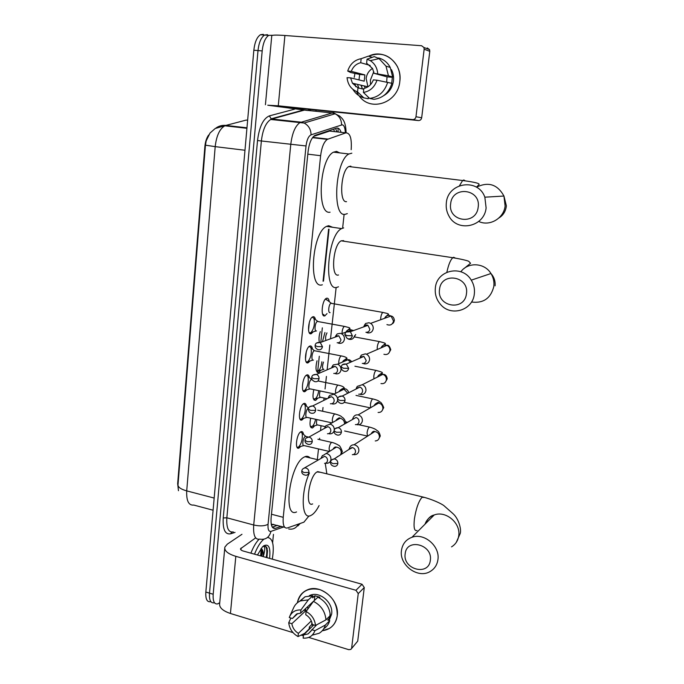 <?xml version="1.0" encoding="UTF-8"?>
<svg xmlns="http://www.w3.org/2000/svg" width="684" height="684" viewBox="0 0 684 684"><rect width="100%" height="100%" fill="white"/><g stroke="black" fill="none" stroke-linecap="round" stroke-linejoin="round"><path stroke-width="1.03" d="M312.99 332.082L311.194 333.698C306.783 335.63 308.279 318.59 312.691 316.863L312.973 316.752C314.187 316.47 315.025 317.419 315.469 319.599M309.826 361.22L308.133 362.768C303.645 364.982 305.269 347.771 309.724 346.087L309.895 346.018C311.152 345.659 311.998 346.591 312.434 348.814M306.697 390.008L305.098 391.504C300.55 393.95 302.319 376.61 306.8 374.96L306.851 374.943C308.142 374.499 309.006 375.413 309.424 377.688M303.611 418.463L301.995 419.95C297.514 422.302 299.421 405.261 303.841 403.526L303.91 403.5C305.201 403.03 306.056 403.936 306.449 406.211M300.567 446.592L298.925 448.08C294.548 450.329 296.514 433.733 300.874 431.784L301.046 431.698C302.319 431.253 303.14 432.16 303.508 434.408M327.037 313.605L324.814 315.863C320.394 317.692 321.942 300.071 326.379 298.327L326.713 298.198C328.012 297.959 328.867 299.122 329.269 301.678M319.36 342.231C318.676 339.161 318.992 335.63 320.292 331.629M318.718 372.498C315.82 372.31 315.256 368.411 317.017 360.801M317.641 398.302L315.649 400.371C312.921 400.388 312.306 396.805 313.811 389.632M314.58 425.893L312.579 427.953C310.049 428.073 309.407 424.815 310.647 418.172M351.183 149.693C351.901 138.459 350.123 132.85 345.847 132.858L327.311 139.374C323.942 141.827 321.711 147.265 320.625 155.695L283.227 517.318C282.697 525.021 284.057 528.57 287.323 527.98L303.927 522.157L308.988 515.933M208.637 135.03C206.577 137.92 205.32 141.759 204.875 146.547L177.66 483.682L178.464 490.71M271.232 524.089L284.689 527.279M332.159 131.354L329.62 131.072L313.588 136.398M317.333 459.605L318.496 448.926M319.513 439.607L319.667 438.23M320.497 430.604L321.035 425.704M322.617 411.255L323.019 407.51M323.797 400.414L324.062 398.028M325.054 388.948L326.422 376.422M327.14 369.822L329.85 344.975M330.526 338.802L336.143 287.425M342.658 227.755L344.129 214.28M320.728 370.395L318.761 372.481L317.102 372.147M219.735 602.732L217.589 603.921C214.263 604.382 212.792 601.159 213.186 594.242L262.186 50.915L258.005 50.573C258.911 42.579 261.1 37.406 264.571 35.055L267.478 34.653L264.571 35.055C261.1 37.406 258.911 42.579 258.005 50.573L209.509 593.139L258.005 50.573L253.841 50.231C254.739 42.254 256.936 37.09 260.424 34.739L263.349 34.337M213.955 602.818C210.612 603.271 209.124 600.048 209.509 593.139C209.124 600.048 210.612 603.271 213.955 602.818M215.836 128.139C218.794 125.959 222.129 125.061 225.848 125.428L215.195 128.507L210.031 133.038L206.175 140.904L205.457 145.179L177.985 485.016C178.131 487.333 181.038 489.291 186.715 490.881C186.313 500.885 188.673 505.621 193.786 505.066L213.092 510.221M210.339 601.715C206.97 602.159 205.465 598.936 205.841 592.036L253.841 50.231M316.059 110.056L315.965 111.03M262.186 50.915C263.101 42.912 265.281 37.731 268.735 35.363L272.728 35.286M317.547 372.489L319.291 356.253M320.787 342.333L322.344 327.833M323.643 315.692L323.754 314.691M341.119 132.337C339.991 129.045 338.443 127.669 336.477 128.199L314.82 135.441C311.382 137.886 309.125 143.307 308.057 151.711L271.129 517.711C270.625 525.398 272.044 528.946 275.396 528.347L281.218 526.355M329.038 229.217L323.515 281.073M277.516 525.372L272.292 527.133M267.504 537.47C272.907 538.24 274.506 545.464 272.309 559.161M257.475 555.006L262.331 547.046L263.691 545.841C268.752 543.412 270.71 547.593 269.573 558.392M261.827 556.229C262.357 552.963 262.263 550.671 261.536 549.363L260.955 548.696M260.989 548.654C262.827 549.337 263.571 551.988 263.22 556.614M257.629 555.049L257.731 554.416M266.999 557.674L267.153 548.465C266.358 546.482 265.153 545.721 263.537 546.191L263.058 546.379C265.195 546.183 265.281 549.543 263.297 556.46M254.525 554.185C257.278 547.132 260.365 542.155 263.767 539.257M250.891 553.168C253.294 547.003 256.004 542.378 259.031 539.308M261.331 556.092L261.963 550.577M266.922 557.657L267.521 550.543M260.63 555.895L261.211 548.91M266.221 557.46C267.376 550.988 266.922 547.2 264.879 546.089M337.238 615.72C335.724 624.552 330.723 629.562 322.241 630.768L329.337 628.493C333.826 625.68 336.46 621.423 337.238 615.72C337.4 603.297 331.637 594.601 319.932 589.617C307.98 587.129 300.456 591.523 297.36 602.801C298.523 596.687 301.772 592.412 307.107 589.984C320.428 583.478 339.786 599.842 337.238 615.72M310.468 628.134L309.322 627.467L310.468 628.134M273.463 534.358L272.617 542.703M241.982 534.281L227.285 544.173L224.839 547.14C224.215 550.8 227.875 553.86 235.818 556.331L355.962 590.283L362.024 584.247L243.299 551.048C241.307 550.432 240.383 549.662 240.537 548.739L255.5 537.983M224.72 548.423L219.675 603.356C219.017 607.452 222.608 610.829 230.431 613.48L293.017 632.623M301.122 635.094L303.414 635.804M308.723 637.428L348.806 649.68L350.841 649.398L357.723 641.122L351.388 648.783M362.024 584.247L364.273 587.522L358.236 593.609L351.661 647.936M358.236 593.609L355.962 590.283M364.273 587.522L357.723 641.122M316.752 624.783L308.082 633.923L303.508 634.949L313.768 624.911M311.305 620.918L298.378 633.384C294.736 631.093 292.555 627.861 291.854 623.697L305.791 610.726L305.722 608.444M307.843 609.085L307.74 606.58M330.098 613.086L329.85 617.849L327.687 620.012L329.748 620.619C328.713 624.15 326.73 626.835 323.797 628.673M309.279 595.678L309.613 595.525C319.266 590.583 333.51 602.476 331.654 614.078L329.166 620.448M319.223 597.859L319.898 597.226L314.862 595.773L312.631 597.825L312.862 595.747L308.322 599.885L300.934 609.974L300.584 613.197L314.392 600.466M298.378 633.384L298.036 636.573L304.611 633.427L309.151 628.981L309.382 626.929L311.622 624.757L313.229 625.441M299.498 601.373L305.064 596.764L312.862 595.747M317.915 597.209C325.439 601.108 329.585 607.204 330.338 615.497L325.96 619.849L315.521 625.441L312.332 624.483C311.622 620.268 309.424 617.019 305.739 614.728L306.099 611.505L313.417 601.373L317.915 597.209M289.888 616.01L293.504 608.025C294.941 604.716 297.266 602.347 300.473 600.903L308.322 599.885M313.417 601.373C321.01 605.314 325.191 611.479 325.96 619.849M290.905 618.045L288.725 622.748L291.854 623.697M298.036 636.573C292.59 633.452 289.486 628.844 288.725 622.748M297.805 613.531L292.41 618.498L289.281 617.549L289.674 616.498C291.871 611.872 295.625 609.701 300.934 609.974M306.099 611.505C311.622 614.608 314.76 619.251 315.521 625.441M292.41 618.498L296.608 613.976L300.584 613.197M311.75 629.716L314.931 630.674L325.37 625.022L329.748 620.619M325.37 625.022C324.293 628.681 322.215 631.443 319.129 633.281L312.22 635.137M314.931 630.674C312.879 635.983 308.954 638.471 303.157 638.138L303.508 634.949M328.406 617.421L329.85 617.849M311.878 622.431L311.622 624.757M303.867 610.154L305.791 610.726M314.862 595.773L314.341 600.466M430.33 560.376C433.058 544.49 406.561 537.692 405.184 553.741C402.474 569.353 428.697 576.475 430.33 560.376M401.491 550.269C402.525 543.857 406.005 539.531 411.93 537.299C424.242 532.494 440.325 546.336 437.897 559.845C437.093 564.967 434.579 568.806 430.347 571.379C418.121 579.288 398.875 565.044 401.491 550.269M320.42 472.285L316.966 471.951C308.92 476.338 304.671 508.075 312.639 503.911M325.259 463.256L326.849 473.832M319.095 505.553C316.889 509.845 314.623 512.872 312.297 514.616L310.622 515.574C301.516 520.413 300.473 492.394 309.407 473.012M296.557 511.931C282.466 519.019 289.802 464.179 304.004 457.177L304.978 456.681C306.954 455.895 308.629 456.296 310.006 457.87M466.437 293.795C469.455 275.994 441.103 271.582 439.538 289.392C436.546 306.877 464.59 311.699 466.437 293.795M435.375 287.793C436.768 270.052 462.213 264.332 471.267 280.158C473.918 284.484 474.927 289.152 474.303 294.154C472.712 310.493 450.782 316.931 440.556 304.457C436.426 299.643 434.699 294.094 435.375 287.793M343.684 240.648L341.205 240.819C332.997 244.41 330.475 277.807 338.52 274.985M338.469 286.784L337.178 287.289C323.301 292.752 327.405 234.903 341.632 228.593L343.676 227.9M322.352 284.775C308.099 290.127 311.93 232.586 326.533 226.378L328.636 225.703L332.612 227.268M478.159 207.286C481.271 188.844 452.304 185.27 450.679 203.661C447.592 221.778 476.235 225.788 478.159 207.286M446.353 202.72C447.909 182.414 478.142 177.695 484.845 197.189L486.119 207.953C484.289 227.122 457.117 232.577 448.866 215.879C446.635 211.801 445.797 207.414 446.353 202.72M350.858 166.135L348.823 166.545C340.863 170.273 338.828 203.157 346.549 201.66M347.335 213.613L345.163 214.323C331.868 217.521 335.109 160.526 348.908 153.977L351.85 153.182M330.073 212.194C316.401 215.306 319.342 158.62 333.527 152.164L336.545 151.378L339.743 152.891M310.374 426.406L312.28 426.414C313.751 425.097 314.854 422.712 315.589 419.266M353.611 454.561L354.526 454.68C356.954 454.569 358.399 453.278 358.869 450.816C358.929 447.815 357.552 445.84 354.739 444.899L354.021 444.797C352.003 444.762 350.593 445.669 349.781 447.516L348.917 449.465L352.508 447.584C354.543 448.268 355.535 449.696 355.492 451.876C355.15 453.672 354.098 454.604 352.337 454.68M349.533 448.465L349.473 449.106M316.872 419.548C316.128 423.199 316.435 425.021 317.803 424.986L325.379 426.679L325.9 425.722L330.201 424.131C332.954 425.038 334.314 426.97 334.279 429.945M313.383 398.832L315.341 398.832C316.991 397.276 318.128 394.548 318.744 390.667M357.099 424.713L357.407 424.764C360.152 424.926 361.81 423.618 362.392 420.857C362.452 417.821 361.067 415.846 358.236 414.932L358.125 414.906C356.022 414.615 354.449 415.385 353.423 417.214L352.354 419.506M355.381 424.619C357.381 424.747 358.596 423.798 359.014 421.789C359.057 419.583 358.057 418.155 356.005 417.488L338.178 427.662L335.254 428.56M320.129 390.957C319.069 395.078 319.308 397.207 320.864 397.344L327.251 398.704M316.435 370.95L318.436 370.942C320.266 369.103 321.403 366.051 321.865 361.768M360.622 394.488C363.537 394.788 365.316 393.471 365.957 390.521C366.06 387.708 364.828 385.776 362.272 384.716L357.253 386.392L356.723 387.418M358.707 394.198C360.819 394.411 362.11 393.454 362.58 391.316C362.648 389.273 361.75 387.862 359.887 387.101L356.261 388.324L357.253 386.392M323.481 362.084C322.07 366.521 322.215 368.967 323.925 369.403M322.438 341.735L324.943 332.501M363.811 363.794L364.187 363.888C367.128 364.153 368.915 362.794 369.574 359.81C369.702 357.262 368.667 355.398 366.453 354.209L365.359 353.859L361.314 355.107L359.981 358.108M362.289 363.426C364.418 363.623 365.718 362.64 366.188 360.468L363.905 356.398L360.203 357.057L361.314 355.107M326.978 332.886C325.618 335.562 325.268 338.093 325.9 340.478M327.371 300.216L325.327 299.19M331.714 303.328L330.945 303.286C328.628 304.209 327.781 313.52 330.098 312.579M366.556 332.484L367.804 332.903C370.762 333.134 372.575 331.74 373.225 328.713C373.387 326.413 372.515 324.626 370.617 323.361L368.984 322.745L365.607 323.472L363.589 326.918M365.906 332.27C368.052 332.441 369.36 331.432 369.839 329.235L367.932 325.345L366.761 324.909L364.307 325.43L365.607 323.472M322.651 314.247L323.959 314.64M297.113 447.396L298.592 447.011C301.473 443.659 302.687 439.325 302.243 433.981M301.969 433.083L300.712 431.878M306.295 436.58L305.295 436.426C302.875 437.555 301.764 446.874 304.2 445.609L329.397 451.466M325.866 463.171L326.918 463.299C329.201 463.119 330.552 461.854 330.971 459.494C331.013 456.544 329.662 454.595 326.918 453.654L326.029 453.543L322.173 456.014M324.567 463.342C326.225 463.222 327.208 462.299 327.516 460.589C327.55 458.442 326.567 457.032 324.584 456.348L302.952 468.805M322.429 455.518L321.181 457.964M300.131 419.283L301.653 418.882C304.56 415.419 305.722 411.007 305.141 405.663M304.893 404.902L303.585 403.671M308.629 408.066L308.304 408.168C305.833 409.169 304.756 418.745 307.253 417.42L331.954 422.883M327.465 433.75C329.329 433.784 330.449 432.852 330.817 430.946C330.851 428.774 329.868 427.355 327.867 426.696L324.421 428.415M329.132 433.759L329.671 433.853C331.766 433.947 333.219 433.015 334.04 431.048C334.006 433.177 335.22 434.528 337.665 435.109C339.734 435.246 340.983 434.272 341.419 432.177C341.444 429.826 340.367 428.321 338.178 427.662C335.733 427.765 334.356 428.834 334.057 430.852L336.391 432.245L341.419 432.177M303.192 390.855L304.748 390.427C307.672 386.836 308.775 382.365 308.065 377.012M307.843 376.388L306.483 375.14M312.152 379.68L311.323 379.586C308.817 380.518 307.809 390.29 310.348 388.905L334.356 393.95M337.631 398.994C337.246 396.566 335.929 394.993 333.689 394.275L329.5 395.506L328.491 397.378M330.398 403.757C332.467 403.979 333.715 403.038 334.16 400.935C334.202 398.798 333.245 397.387 331.287 396.703L328.269 397.592L329.5 395.506M332.441 403.988L332.441 403.988C335.28 404.295 337.007 403.004 337.622 400.114M306.295 362.092L307.877 361.639C310.818 357.92 311.87 353.38 311.015 348.019M310.827 347.532L309.416 346.266M309.322 346.326L314.324 350.687C311.844 351.636 310.912 361.306 313.409 360.083M335.784 373.849C338.648 374.122 340.393 372.797 341.017 369.856C341.119 367.163 339.974 365.265 337.588 364.17L333.262 364.897L331.68 367.864M333.758 373.447C335.835 373.652 337.092 372.686 337.545 370.557C337.614 368.591 336.784 367.214 335.04 366.427L331.92 366.949L333.262 364.897M309.424 332.997L311.032 332.527C314.007 328.671 314.991 324.045 313.99 318.676M313.845 318.325L312.383 317.043M318.231 321.506L317.367 321.437C314.914 322.403 314.05 331.988 316.504 330.919M338.435 343.129L339.178 343.334C342.06 343.573 343.821 342.214 344.445 339.23C344.574 336.759 343.59 334.929 341.496 333.741L340.29 333.339L337.178 333.912L335.075 337.161M337.152 342.769C339.247 342.949 340.521 341.957 340.974 339.794L338.811 335.801L335.699 335.929L337.178 333.912M399.824 81.387C398.097 103.002 370.343 112.381 359.091 95.786C370.343 112.381 398.097 103.002 399.824 81.387C402.619 63.056 383.938 48.136 368.685 56.208C380.749 51.625 390.265 54.985 397.233 66.28C399.55 70.948 400.414 75.992 399.824 81.387M307.62 110.5L267.76 105.216L278.277 105.806L412.674 119.589C414.461 119.58 415.564 118.631 415.975 116.742L421.677 117.768C421.276 119.623 420.19 120.555 418.428 120.564L285.809 106.952L307.62 110.5L311.186 109.551M265.426 104.729L271.745 35.893C271.505 35.004 275.891 34.867 284.912 35.491L421.575 45.734L423.918 47.478L424.148 49.188L415.975 116.742M354.244 77.343L354.902 73.607L354.244 77.343M427.261 47.94L429.569 49.65L429.791 51.334L421.677 117.768M370.531 84.619L370.412 80.037L373.772 71.64M365.247 88.091L364.256 85.953M376.995 80.199L373.344 79.874C371.498 84.577 368.325 87.432 363.828 88.458L363.392 92.443C370.035 91.305 374.567 87.227 376.995 80.199L391.898 83.32C388.88 92.802 382.903 98.137 373.96 99.317L369.608 98.419L363.392 92.443M363.751 89.211L357.971 87.911L352.44 83.2L350.601 77.848L364.196 81.174L364.888 74.907L351.294 71.358L347.711 71.05L350.601 72.495L359.681 74.445L358.972 79.9M352.44 83.2L367.932 86.808L366.145 78.506C366.761 74.052 368.881 70.691 372.515 68.426M386.657 82.046L387.033 76.839L374.08 73.333L372.566 68.528L366.615 63.202L367.06 59.166L374.276 56.601L379.073 58.627L386.007 66.16L388.435 75.796L374.08 73.333M378.62 57.96C383.698 59.354 387.572 62.509 390.231 67.425L392.633 76.95L390.273 76.736L392.351 77.309L391.718 83.277M391.197 69.58L391.462 69.657C393.232 73.094 393.898 76.813 393.462 80.823C392.479 87.526 389.23 92.468 383.715 95.64M358.903 88.125L357.424 84.363M357.971 87.911L357.535 91.895L363.837 97.863L368.248 98.761L368.411 97.282M355.723 86.706L354.911 83.781M363.837 97.863C359.416 96.606 355.885 93.956 353.252 89.929L352.918 89.382M372.267 57.311L368.454 56.131L361.161 58.687L360.724 62.714L370.189 65.433M392.633 76.95L388.435 75.796M357.535 91.895C351.388 89.57 347.882 84.833 347.036 77.677L350.601 77.848M347.711 71.05C350.037 64.057 354.526 59.935 361.161 58.687M367.06 59.166L370.275 60.62C374.729 63.535 377.209 67.878 377.73 73.65M351.294 71.358C353.089 66.673 356.227 63.792 360.724 62.714M360.972 85.192L362.434 88.911L361.289 85.261M358.168 94.46L356.535 91.528M387.7 82.242C384.656 91.836 378.628 97.231 369.608 98.419M392.351 77.309L387.033 76.839M364.888 74.907L359.681 74.445M333.689 129.122L334.433 131.602M273.694 524.354L271.454 525.098M309.339 322.369L308.527 330.107M306.261 351.773L305.457 359.425M177.66 483.682L178.088 483.802M204.875 146.547L205.337 146.607M271.48 514.24L283.227 517.318M307.809 154.156L320.625 155.695M312.75 137.347L327.961 139.074M329.62 131.072L345.847 132.858M205.457 145.179L215.195 146.641L186.715 490.881L214.169 498.063M246.924 128.293L224.822 125.805C219.649 128.849 216.443 135.8 215.195 146.641L244.983 150.258M247.642 120.222L246.24 120.068L225.848 125.428L246.967 127.805M237.322 126.72L236.048 127.07M205.841 592.036L213.186 594.242M338.033 128.182L338.084 132.003M345.317 132.799C345.163 128.002 344.155 125.334 342.291 124.787L311.058 134.842C308.518 136.116 306.842 139.827 306.03 145.957L268.06 524.277C267.718 529.416 268.684 531.784 270.958 531.374L283.629 526.996M259.715 539.129C255.089 539.984 253.089 535.281 253.713 525.004L290.777 144.384C292.179 133.158 295.223 125.907 299.925 122.633L332.15 112.963L333.621 112.851L335.716 113.963M307.911 110.457L332.15 112.963L335.109 113.775C339.358 116.049 341.513 119.743 341.572 124.864M235.039 532.391L230.628 533.811C225.113 534.777 222.651 529.493 223.241 517.968L257.526 140.545C259.279 126.745 263.229 118.52 269.376 115.878L294.607 109.158M268.06 524.277C264.588 526.116 259.809 526.355 253.713 525.004L226.849 517.797C226.318 527.988 228.465 532.691 233.304 531.913M346.104 132.781C345.805 120.23 341.863 118.409 339.709 116.109L335.109 113.775L304.141 123.043L301.02 122.162L271.856 119.016L270.71 119.469C265.819 122.684 262.707 129.84 261.373 140.938L226.849 517.797L223.241 517.968M304.252 110.15L271.856 119.016L271.155 118.828L269.376 115.878M306.03 145.957L257.526 140.545M231.739 532.109L230.628 533.811M303.303 110.056L271.155 118.828L270.71 119.469L304.141 123.043C308.638 125.471 310.946 129.404 311.058 134.842M270.958 531.374C269.325 537.393 265.64 539.992 259.911 539.154M298.412 524.089C296.266 528.125 293.026 529.758 288.699 528.971M272.651 527.612L275.396 528.347M235.818 556.331L230.431 613.48M241.11 548.021L240.939 549.859M451.534 546.867C455.535 544.404 457.921 540.762 458.699 535.94C461.033 523.217 445.882 510.341 434.22 514.966C429.723 516.617 426.654 519.686 425.021 524.183M424.644 497.448L422.011 497.311C418.617 501.295 416.086 508.477 414.418 518.848C413.495 527.595 414.359 531.459 417.009 530.433M471.498 302.02C483.314 303.534 490.744 298.386 493.788 286.605C494.387 281.919 493.446 277.559 490.967 273.523C484.563 262.647 467.959 261.81 460.854 271.77M455.416 258.133L453.68 257.269L452.825 257.714C450.482 259.817 448.499 264.648 446.874 272.223M478.706 221.445C489.47 226.695 503.715 218.564 505.117 206.081L503.946 196.034C497.499 184.372 488.342 181.422 476.491 187.202M465.282 180.875L463.88 179.986L462.623 180.516L459.486 185.715M330.534 462.35C330.517 464.624 331.877 465.966 334.596 466.385C336.425 466.317 337.511 465.351 337.862 463.478C337.836 460.922 336.613 459.4 334.194 458.913L331.689 459.887M337.862 463.478L332.86 463.615L330.56 462.11C330.782 460.315 331.997 459.255 334.194 458.913L351.961 447.507M370.129 427.235L369.317 427.098C368.206 428.081 367.453 430.048 367.051 432.998L367.522 436.17M375.234 440.941C377.559 440.821 378.945 439.581 379.406 437.238L379.432 436.948C379.269 433.87 377.722 432.066 374.781 431.536L370.719 434.126M373.455 399.071L372.677 398.909C371.574 399.824 370.813 401.773 370.412 404.748L370.668 407.732M378.09 412.461C380.714 412.589 382.313 411.341 382.869 408.707L382.895 408.416C382.809 405.603 381.441 403.825 378.799 403.073C376.559 402.808 374.986 403.705 374.088 405.774M337.588 399.37C337.563 401.337 338.631 402.679 340.777 403.38C343.077 403.765 344.488 402.799 345.018 400.456C345.087 398.327 344.155 396.857 342.222 396.053L338.879 396.814M345.018 400.456L339.965 400.465L337.605 399.182C337.93 396.959 339.469 395.916 342.222 396.053L359.887 387.101M376.816 370.574L376.038 370.412C374.943 371.301 374.199 373.225 373.806 376.174L373.917 378.851M380.971 383.57C383.886 384.023 385.69 382.784 386.374 379.842L386.409 379.552C386.374 377.004 385.195 375.268 382.869 374.336C380.338 373.772 378.551 374.678 377.508 377.038M341.188 367.265C341.094 368.975 342.017 370.283 343.941 371.181C346.455 371.865 348.028 370.908 348.669 368.325L346.292 364.076L342.556 364.649M348.669 368.325L343.59 368.266L341.205 367.094C341.624 364.657 343.317 363.649 346.292 364.076L363.905 356.398M380.219 341.743L379.423 341.581C378.355 342.462 377.628 344.351 377.243 347.258L377.26 349.524M383.904 354.278C387.093 355.09 389.093 353.876 389.923 350.636L389.957 350.336C389.966 348.036 388.965 346.369 386.956 345.326C384.194 344.42 382.211 345.275 380.997 347.908M344.83 334.733L347.19 338.52C349.875 339.512 351.602 338.597 352.363 335.767L350.379 331.706L346.292 332.048M352.363 335.767L347.258 335.639L344.847 334.587C345.309 331.937 347.156 330.979 350.379 331.706L367.932 325.345M383.664 312.571L382.843 312.417C381.809 313.272 381.099 315.136 380.723 318L380.68 319.744M386.93 324.584C390.333 325.789 392.531 324.626 393.522 321.078L391.043 316.008C388.136 314.734 385.973 315.512 384.553 318.351M301.755 471.31C301.635 473.49 303.012 474.807 305.902 475.252C307.62 475.132 308.629 474.183 308.946 472.405C308.894 469.805 307.646 468.301 305.209 467.882C303.123 468.284 301.977 469.344 301.772 471.071L303.952 472.55L308.946 472.405M332.492 442.582L331.543 442.437C330.312 443.471 329.5 445.489 329.115 448.473L329.491 451.406M337.255 456.664L337.751 456.63M340.598 454.8L341.256 452.646C341.059 449.439 339.435 447.601 336.4 447.131L332.672 449.439M305.021 440.505C304.884 442.514 306.141 443.839 308.8 444.48C310.733 444.532 311.887 443.557 312.263 441.582C312.263 439.171 311.143 437.674 308.903 437.093L306.287 437.957M312.263 441.582L307.244 441.667L305.038 440.291C305.098 438.572 306.389 437.503 308.903 437.093L327.576 426.645M335.639 414.102L334.724 413.923C333.501 414.889 332.689 416.881 332.296 419.899L332.501 422.575M344.548 423.789C344.42 420.814 342.958 418.984 340.179 418.309C338.204 418.146 336.776 418.941 335.878 420.703M308.339 409.306C308.74 411.845 309.878 413.162 311.733 413.273C313.879 413.521 315.179 412.555 315.632 410.357C315.666 408.134 314.674 406.664 312.648 405.937L309.672 406.706M315.632 410.357L310.587 410.383L308.356 409.109C308.501 407.142 309.929 406.082 312.648 405.937L331.287 396.703M338.828 385.28L337.93 385.083C336.716 385.998 335.912 387.965 335.519 390.991L335.613 393.334M347.78 393.24L344.009 389.196C341.786 388.794 340.162 389.598 339.127 391.599M311.699 377.696C311.425 379.21 312.426 380.518 314.708 381.621C317.051 382.108 318.496 381.15 319.043 378.731C319.112 376.687 318.24 375.251 316.435 374.422L313.11 375.054M319.043 378.731L313.965 378.688L311.707 377.525C311.87 375.379 313.443 374.345 316.435 374.422L335.04 366.427M342.051 356.108L341.136 355.911C339.939 356.817 339.161 358.749 338.777 361.733L338.785 363.657M350.61 362.195L347.874 359.775C345.437 359.1 343.624 359.878 342.445 362.101M315.102 345.685C315.016 347.352 315.897 348.635 317.744 349.524C320.257 350.276 321.839 349.336 322.489 346.694L320.249 342.53L316.598 342.975M322.489 346.694L317.393 346.583L315.11 345.531C315.358 343.18 317.068 342.171 320.249 342.53L338.811 335.801M345.317 326.584L344.377 326.396C343.214 327.277 342.445 329.192 342.077 332.125L342.043 333.544M348.438 339.102C351.55 340.034 353.594 338.913 354.586 335.741M352.876 330.799L351.756 330.047C349.165 329.072 347.181 329.782 345.822 332.185M284.912 35.491L278.277 105.806M429.791 51.334L424.148 49.188M418.428 120.564L412.674 119.589M305.098 391.504L303.422 391.145M301.995 419.95L300.361 419.591M298.925 448.08L297.343 447.712M315.649 400.371L314.033 400.02M312.579 427.953L310.998 427.594M323.053 281.235L328.594 229.208M335.562 128.507L336.973 131.884M312.494 137.689L327.311 139.374M325.08 315.76L323.352 315.444M308.236 362.725L306.517 362.375M311.408 333.612L309.655 333.279M260.424 34.739L268.735 35.363M297.856 525.97L300.148 523.482M308.082 633.923L311.194 630.853M300.473 600.903L305.064 596.764M317.607 471.601L422.515 496.909C432.202 499.294 441.334 503.638 443.882 505.621L452.945 513.607C458.99 518.925 461.606 529.997 460.161 533.623L456.254 542.412M425.474 523.73C428.671 516.198 432.621 515.368 434.22 514.966L411.93 537.299M318.205 459.81L304.978 456.681M495.096 285.827C495.464 281.175 494.087 277.071 490.967 273.523L471.267 280.158M341.632 228.593L326.533 226.378M341.205 240.819L452.825 257.714C464.992 259.715 468.668 261.177 468.754 261.322L470.549 263.263L463.991 268.581M498.952 217.94C503.27 215.28 505.741 211.245 506.374 205.841L503.946 196.034L484.845 197.189M348.908 153.977L333.527 152.164M348.823 166.545L462.623 180.516C475.089 182.166 480.501 183.569 478.86 184.74L476.432 187.177M317.299 425.029L312.28 426.414M345.651 421.848L347.558 422.267M358.861 424.747L369.386 427.064C373.344 428.107 375.832 429.236 376.841 430.45C378.397 430.963 379.543 432.818 380.287 436.016L378.508 439.419M354.021 444.797L374.781 431.536C373.695 430.834 372.438 431.638 370.993 433.955M311.776 426.731L310.374 426.414M344.642 430.98L367.428 436.067M320.351 397.395L315.341 398.832M356.013 395.42L372.686 398.9C376.867 399.943 379.167 400.927 379.586 401.85C380.868 401.944 382.253 403.859 383.741 407.587L381.92 410.981M358.125 414.906L379.047 402.825C378.081 401.807 376.525 402.731 374.37 405.603M314.828 399.148L313.392 398.849M344.257 402.32L370.412 407.878M317.915 371.267L316.453 370.967M323.429 369.446L318.436 370.942M385.366 382.219L387.238 378.816C386.759 375.721 385.306 374.225 382.869 374.336L362.272 384.716M377.807 376.893C379.158 374.729 380.697 373.481 382.433 373.148C381.262 372.395 385.049 372.874 376.038 370.412L354.928 366.231M388.845 353.124L390.778 349.712C389.666 346.258 388.392 344.796 386.956 345.326L366.453 354.209M381.296 347.78C383.211 345.155 384.596 343.872 385.451 343.941C384.793 343.368 387.187 343.522 379.423 341.581L354.765 336.973M331.236 303.2L325.841 299.045M392.351 323.703C393.317 323.344 393.993 322.198 394.36 320.249C393.984 317.701 392.881 316.29 391.043 316.008L370.617 323.361M384.861 318.24C386.4 315.957 387.648 314.7 388.589 314.486C388.025 313.836 389.581 313.939 382.843 312.417L330.945 303.286M305.714 436.307L300.627 431.929M303.662 445.643L298.592 447.011M305.406 436.375L308.39 437.059M317.915 439.239L331.646 442.377C333.253 442.411 339.093 445.216 338.383 445.25C339.401 445.079 340.717 447.156 342.342 451.483L341.042 454.518M332.997 449.234C334.117 447.345 335.254 446.643 336.4 447.131L326.029 453.543M298.036 447.345L296.95 447.088M308.638 408.049L303.499 403.731M306.697 417.462L301.653 418.882M317.761 410.195L334.767 413.897C339.042 415.068 341.359 416.103 341.726 417.009C343.736 417.933 345.035 419.848 345.617 422.738L345.531 423.43M336.212 420.515C337.99 418.146 339.349 417.36 340.307 418.146L329.833 424.063M324.738 427.851L325.9 425.722M301.088 419.224L299.96 418.967M311.63 379.5L306.398 375.2M309.775 388.957L304.748 390.427M348.883 392.676C347.455 389.452 345.83 388.29 344.009 389.196L333.689 394.275M304.183 390.778L303.012 390.53M311.323 379.586L312.203 379.765M317.966 380.954L337.93 385.083C341.752 385.836 343.89 386.828 344.343 388.059C342.248 388.444 340.623 389.564 339.478 391.428M307.304 362.007L306.099 361.768M312.896 360.117L307.877 361.639M351.67 361.733C350.353 360.075 349.088 359.425 347.874 359.775L337.588 364.17M314.324 350.687L341.136 355.911C344.531 356.509 346.506 357.339 347.079 358.39C346.018 358.57 344.591 359.75 342.804 361.947M310.468 332.903L309.228 332.663M317.692 321.335L312.289 317.102M316.051 330.936L311.032 332.527M355.697 334.527L353.508 338.024M353.594 330.543L351.756 330.047L348.583 331.193M346.361 331.988L341.496 333.741M317.367 321.437L344.377 326.396C351.208 328.038 349.413 327.918 349.986 328.559C349.156 328.722 347.891 329.893 346.189 332.056M429.569 49.65L423.918 47.478M353.252 89.929L353.799 90.049M386.007 66.16L390.231 67.425M370.275 60.62L379.073 58.627"/></g></svg>
